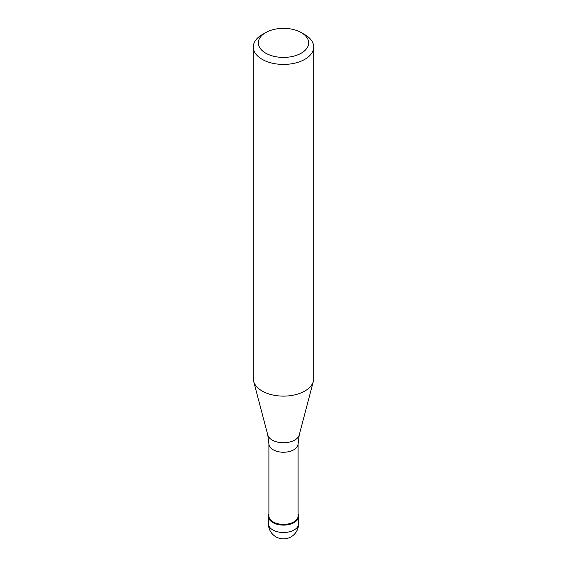 <?xml version="1.0" encoding="UTF-8"?>
<svg xmlns="http://www.w3.org/2000/svg" width="567" height="567" viewBox="0 0 567 567"><rect width="100%" height="100%" fill="white"/><g stroke="black" fill="none" stroke-linecap="round" stroke-linejoin="round"><path stroke-width="0.85" d="M294.181 522.547A15.103 8.718 180 0 1 277.724 524.432A15.103 8.718 180 0 1 268.397 516.381A15.103 8.718 180 0 1 268.9 514.149A15.103 8.718 0 0 0 275.966 523.936A15.103 8.718 0 0 0 294.181 522.547A15.103 8.718 0 0 0 298.1 514.149A15.103 8.718 180 0 1 298.603 516.381A15.103 8.718 180 0 1 294.181 522.547M268.9 515.97A14.6 8.427 0 0 0 277.915 523.752A14.6 8.427 0 0 0 293.819 521.931A14.6 8.427 0 0 0 298.1 515.97L298.1 443.819A14.6 8.427 180 0 1 293.819 449.78A14.6 8.427 180 0 1 277.915 451.601A14.6 8.427 180 0 1 268.9 443.819L268.9 515.97M253.293 46.99L253.293 378.685A30.207 17.435 0 0 0 253.64 381.308A30.207 17.435 0 0 0 274.081 395.256A30.207 17.435 0 0 0 304.855 391.017A30.207 17.435 0 0 0 313.36 381.308A30.207 17.435 0 0 0 313.707 378.685L313.707 46.99A30.207 17.435 180 0 1 304.855 59.322A30.207 17.435 180 0 1 271.94 63.1A30.207 17.435 180 0 1 253.293 46.99A30.207 17.435 180 0 1 262.145 34.665A30.207 17.435 180 0 1 262.145 34.658L265.703 32.61A25.168 14.529 180 0 1 301.297 32.61A25.168 14.529 180 0 1 301.297 53.156A25.168 14.529 180 0 1 265.703 53.156A25.168 14.529 180 0 1 265.703 32.61L262.145 34.665M301.297 32.61L304.855 34.665A30.207 17.435 180 0 1 313.707 46.99M268.397 516.381L268.397 523.78A15.103 8.718 0 0 0 277.724 531.832A15.103 8.718 0 0 0 294.181 529.939A15.103 8.718 0 0 0 298.603 523.78L298.603 516.381M268.9 443.819L267.766 434.946A15.919 9.192 0 0 0 278.532 442.295A15.919 9.192 0 0 0 294.755 440.063A15.919 9.192 0 0 0 299.234 434.946L298.1 443.819M268.397 523.78A15.103 15.103 0 0 0 291.048 536.857A15.103 15.103 0 0 0 298.603 523.78M267.766 434.946L253.64 381.308M299.234 434.946L313.36 381.308"/></g></svg>
